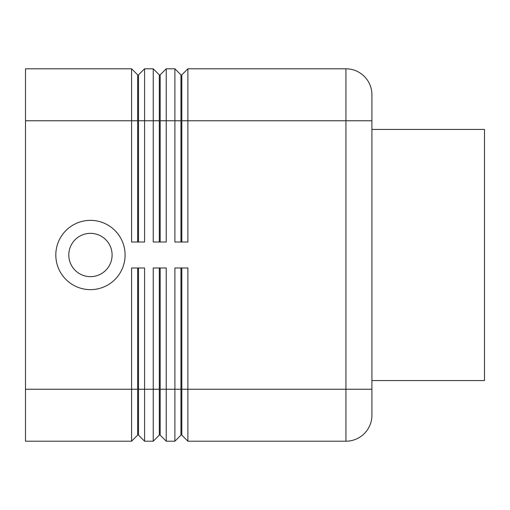 <?xml version="1.0" encoding="UTF-8"?>
<svg xmlns="http://www.w3.org/2000/svg" width="510" height="510" viewBox="0 0 510 510"><rect width="100%" height="100%" fill="white"/><g stroke="black" fill="none" stroke-linecap="round" stroke-linejoin="round"><path stroke-width="0.76" d="M138.516 242.008L138.516 74.862L144.579 68.799L144.579 120.762L153.242 120.762L153.242 242.008L166.228 242.008L166.228 68.799L160.172 74.862L160.172 242.008M138.516 267.992L138.516 435.138L144.579 441.201L144.579 267.992L131.593 267.992L131.593 389.238L25.5 389.238L25.5 68.799L131.593 68.799L131.593 242.008L144.579 242.008L144.579 120.762L138.516 120.762M137.649 242.008L137.649 74.862L131.593 68.799M153.242 68.799L153.242 120.762L159.305 120.762L159.305 74.862L153.242 68.799L144.579 68.799M181.821 242.008L181.821 74.862L187.884 68.799L187.884 120.762L371.917 120.762L371.917 94.784A25.978 25.978 0 0 0 345.933 68.799L187.884 68.799M166.228 68.799L174.892 68.799L174.892 242.008L187.884 242.008L187.884 120.762L181.821 120.762M180.954 242.008L180.954 74.862L174.892 68.799M25.5 389.238L25.5 441.201L131.593 441.201L137.649 435.138L137.649 267.992M137.649 389.238L131.593 389.238L131.593 441.201M160.172 267.992L160.172 435.138L166.228 441.201L166.228 267.992L153.242 267.992L153.242 441.201L144.579 441.201M166.228 441.201L174.892 441.201L174.892 389.238L160.172 389.238M159.305 267.992L159.305 435.138L153.242 441.201M181.821 389.238L187.884 389.238L187.884 441.201L181.821 435.138L181.821 267.992M180.954 267.992L180.954 435.138L174.892 441.201M187.884 441.201L345.933 441.201A25.978 25.978 0 0 0 371.917 415.216L371.917 120.762M90.455 233.351A21.649 21.649 0 0 0 68.799 255A21.649 21.649 0 0 0 90.455 276.649A21.649 21.649 0 0 0 112.104 255A21.649 21.649 0 0 0 90.455 233.351M484.5 380.486L484.5 129.514M345.933 68.799L345.933 389.238L187.884 389.238L187.884 267.992L174.892 267.992L174.892 389.238L180.954 389.238M90.455 289.642A34.642 34.642 0 0 1 55.813 255A34.642 34.642 0 0 1 90.455 220.358A34.642 34.642 0 0 1 125.097 255A34.642 34.642 0 0 1 90.455 289.642M159.305 242.008L159.305 120.762M25.5 120.762L137.649 120.762M160.172 120.762L180.954 120.762M138.516 389.238L159.305 389.238M371.917 389.238L345.933 389.238L345.933 441.201M484.5 380.575L371.917 380.575M371.917 129.425L484.5 129.425"/></g></svg>
